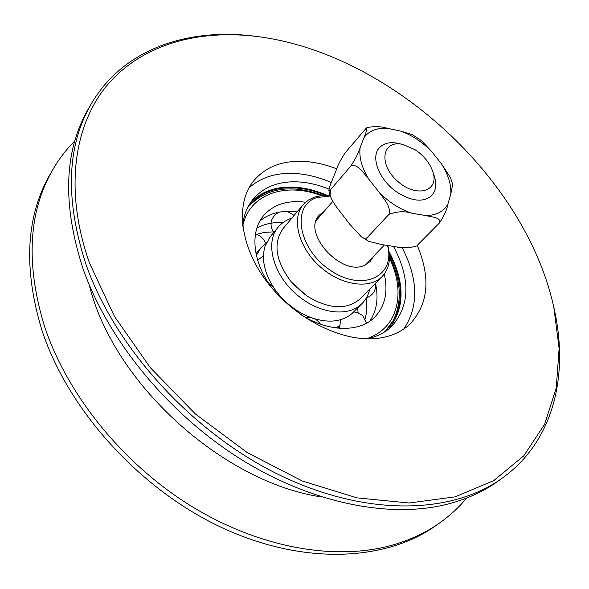 <?xml version="1.0" encoding="UTF-8"?>
<svg xmlns="http://www.w3.org/2000/svg" width="589" height="589" viewBox="0 0 589 589"><rect width="100%" height="100%" fill="white"/><g stroke="black" fill="none" stroke-linecap="round" stroke-linejoin="round"><path stroke-width="0.88" d="M387.533 245.48C395.889 276.189 362.905 292.512 330.635 270.498C297.982 249.118 290.944 205.2 317.044 197.543L330.267 196.012M330.134 195.6L321.999 195.511L314.6 197.043L308.327 200.091L303.283 204.582C291.26 218.357 298.314 246.99 319.437 266.088C340.39 285.363 369.553 289.751 382.165 276.513C389.314 268.724 391.199 258.394 387.812 245.517M382.165 276.513L360.218 298.778C346.649 310.322 328.772 309.328 306.582 295.781L291.047 281.616C275.519 260.758 272.884 243.051 283.132 228.48L303.283 204.582M373.411 256.458L370.157 261.575L364.598 265.308C341.289 276.801 301.465 232.5 319.26 215.162L324.06 211.451M292.777 283.626L304.417 294.242M415.252 149.834C423.889 155.724 429.727 162.947 432.775 171.509C439.902 191.58 416.129 198.53 397.155 180.86C377.814 163.595 382.548 139.284 403.193 144.533L415.252 149.834M399.283 143.606L398.62 143.451C390.146 141.662 383.719 143.112 379.338 147.802C369.929 157.462 379.949 181.721 398.62 193.251C412.874 201.6 423.903 202.373 431.708 195.563C435.978 190.77 436.832 184.239 434.27 175.964L434.056 175.316M369.671 289.184C368.471 294.787 365.975 299.521 362.191 303.372L351.883 313.665C342.261 321.616 329.442 323.206 313.429 318.428C305.757 315.91 298.424 311.971 291.445 306.619C284.487 301.215 278.626 294.956 273.863 287.852C264.306 272.847 261.354 258.998 265.006 246.29L270.241 236.653L278.376 226.934C281.866 222.819 286.35 219.896 291.82 218.18M362.191 303.372C349.697 316.72 321.749 314.452 300.044 297.283C273.981 277.802 263.843 242.808 278.376 226.934M256.37 255.39L260.868 247.851L266.316 242.889M339.301 325.835L335.877 327.904M255.368 234.65L264.446 232.383L274.275 231.83M256.9 228.046C262.635 224.88 269.114 223.069 276.344 222.605L283.029 222.568M366.115 298.336C367.175 305.743 366.829 312.678 365.092 319.135M357.692 307.907L358.09 312.84M259.896 221.059C266.839 215.235 275.424 212.011 285.658 211.399L297.151 211.856M272.994 289.309C252.814 263.636 249.405 232.272 263.452 215.788C273.384 204.427 287.417 199.914 305.551 202.241M384.286 274.04C388.269 291.886 385.066 306.273 374.67 317.206C359.548 332.711 327.999 332.203 300.581 314.467M375.48 283.294C378.727 298.122 376.813 310.771 369.745 321.233M89.27 284.921C112.816 382.511 222.502 482.531 321.837 497.006M466.65 498.058C459.148 507.1 450.452 515.176 440.565 522.288C425.656 533.001 408.346 540.945 388.637 546.121C332.144 560.728 257.018 547.129 189.349 504.935C121.798 462.608 66.984 394.1 44.499 326.358C25.489 263.791 28.382 211.348 53.179 169.021C59.356 158.515 66.601 149.12 74.913 140.823M258.225 36.665L255.28 36.275C188.237 27.565 123.69 48.607 91.538 103.421L88.836 108.037C63.958 150.379 62.059 204.052 83.145 269.063C108.001 339.522 166.82 412.005 238.162 457.506C309.637 502.881 387.849 518.563 445.483 504.663C465.59 499.73 483.098 491.903 498.014 481.176L502.365 478.062C553.984 441.006 569.011 374.803 554.168 308.842L553.513 305.949M91.538 103.421C66.653 145.748 64.842 199.509 86.09 264.697C115.319 347.93 192.728 432.981 279.709 475.117C366.822 517.304 452.543 514.175 502.365 478.062M440.565 522.288L436.692 525.057C386.848 561.118 303.99 565.919 221.714 527.553C139.571 489.216 67.963 409.767 41.907 330.193C23.03 267.796 25.99 215.441 50.779 173.129L53.179 169.021M89.513 263.077C63.597 189.562 74.104 123.432 108.553 83.594C143.488 43.903 198.942 29.354 256.885 36.489C388.865 52.863 525.373 177.348 553.807 307.267L559.123 348.438L556.259 387.967L544.604 424.316L523.805 455.79L493.832 480.565L455.194 496.844L409.031 503.013L357.184 497.889L302.216 480.963L247.211 452.588L195.511 414.096L150.342 367.705L114.384 316.3L89.513 263.077M417.24 245.363C430.92 277.92 428.446 304.211 409.826 324.222C401.639 331.872 391.074 336.555 378.145 338.277C343.814 342.835 296.819 320.092 268.51 283.861C240.069 247.667 234.827 204.597 253.233 181.427C263.953 168.336 278.995 161.614 298.358 161.276C310.756 161.187 323.552 163.713 336.746 168.844M384.057 332.292L386.045 330.51C403.899 310.536 404.982 284.826 389.292 253.388M325.658 195.357C312.884 190.056 300.471 187.538 288.433 187.795C271.669 188.362 258.578 194.326 249.162 205.686L247.564 207.821M389.02 328.78C405.041 308.047 405.07 282.374 389.108 251.746M327.307 195.393C313.871 189.577 300.802 186.801 288.109 187.059C272.56 187.56 260.066 192.728 250.605 202.564M366.925 338.83C376.857 336.805 385.073 332.704 391.575 326.527C410.01 305.72 410.658 279.009 393.526 246.393M329.023 189.128C316.44 184.026 304.226 181.581 292.394 181.802C275.402 182.318 262.142 188.318 252.622 199.804C247.063 206.849 243.736 215.405 242.631 225.484M403.701 329.104C418.889 306.516 418.359 279.326 402.125 247.549M331.32 182.48C316.698 176.221 302.474 173.181 288.632 173.357C272.611 173.718 259.381 178.585 248.941 187.972M366.329 128.004L367.779 127.438C374.965 126.164 381.481 126.451 387.326 128.292C376.798 127.703 369.008 130.832 363.943 137.686C366.233 132.385 367.028 129.16 366.336 128.004L344.97 153.044C340.552 159.899 337.563 165.767 336.017 170.67L332.086 180.536C330.193 184.953 329.118 188.311 328.868 190.6L330.341 189.96L330.171 195.71L332.336 200.613L335.995 206.319L349.8 224.313L360.939 236.395C363.266 238.302 365.379 238.692 367.278 237.573C366.329 239.237 366.822 240.503 368.758 241.357L381.908 244.619L395.256 246.651C401.543 248.315 408.449 248.183 415.959 246.239L416.313 246.047M368.743 179.085C363.825 173.372 357.206 163.079 350.889 165.988C355.594 158.699 358.679 152.558 360.151 147.552C358.87 157.116 361.734 167.622 368.743 179.085L378.948 192.088C388.939 202.307 399.916 209.353 411.88 213.218C404.577 210.914 396.905 211.326 388.85 214.462C391.7 207.026 383.41 198.346 378.948 192.088M400.468 131.052L412.285 134.631L421.496 140.69L431.523 151.395C422.166 141.853 411.814 135.072 400.468 131.052L387.326 128.292M441.294 163.595L450.511 177.664L452.676 184.416L450.791 194.112C451.351 184.504 448.185 174.337 441.294 163.595L431.523 151.395M447.839 204.331C446.941 209.618 444.143 215.817 439.446 222.944C441.912 217.636 431.391 216.848 425.435 215.53C436.051 215.486 443.517 211.753 447.839 204.331L450.791 194.112M439.446 222.944L417.299 245.304M411.88 213.218L425.435 215.53M388.85 214.462L367.278 237.573M350.889 165.988L330.341 189.96M363.943 137.686L360.151 147.552M389.462 257.872C399.909 280.541 400.792 300.596 392.134 318.031C386.62 328.021 377.998 334.95 366.27 338.815M242.712 226.139C249.287 193.958 285.238 181.854 321.182 195.6M403.193 144.533L398.62 143.451M432.775 171.509L434.27 175.964M365.18 265.057L384.381 245.002M316.256 220.441L332.785 201.401M294.169 215.397L287.145 211.333M278.619 212.276C270.587 217.474 268.937 224.232 273.671 232.552M366.491 323.214L362.957 316.16L361.882 315.137L358.083 312.84L353.753 311.875M340.597 319.724L339.573 328.287M366.343 297.953C372.616 295.56 375.738 291.01 375.701 284.296M320.409 324.164C316.897 318.943 312.023 316.742 305.794 317.567M276.108 292.807L274.665 289.03M273.362 287.101L268.687 283.302M260.868 247.851L256.001 253.66M339.323 326.409L337.637 328.11M265.735 244.258C264.697 240.4 262.444 237.47 258.969 235.475L255.449 234.127M257.665 260.316L263.452 255.759M248.543 206.481C266.832 187.574 291.629 183.901 322.927 195.438M389.462 256.112C401.19 280.121 402.405 301.664 393.099 320.755L385.302 331.202M256.885 36.489L255.28 36.275M553.807 307.267L554.168 308.842M330.164 195.71L328.861 190.6M360.939 236.403L368.758 241.357M416.445 245.988L415.944 246.246"/></g></svg>

